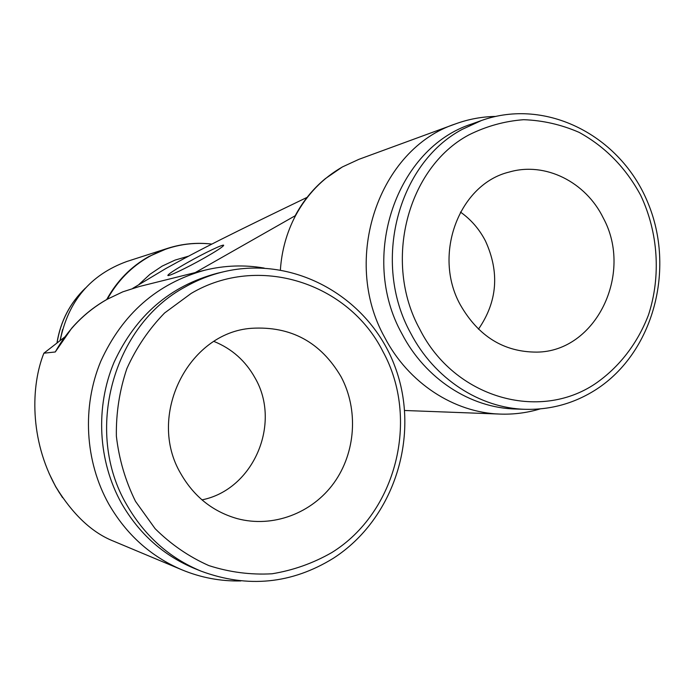 <?xml version="1.0" encoding="UTF-8"?>
<svg xmlns="http://www.w3.org/2000/svg" width="695" height="695" viewBox="0 0 695 695"><rect width="100%" height="100%" fill="white"/><g stroke="black" fill="none" stroke-linecap="round" stroke-linejoin="round"><path stroke-width="1.04" d="M60.204 340.489C68.188 301.109 90.376 274.786 126.777 261.511L167.651 248.332C182.151 243.719 196.885 242.312 211.862 244.084C189.891 241.617 169.05 245.761 149.329 256.524C131.555 266.585 117.577 280.797 107.377 299.154M139.035 284.394L149.955 274.299L162.213 266.081L175.053 260.095L188.571 256.151M52.377 480.332L55.887 486.926C72.862 514.604 92.088 532.691 113.563 541.179L181.821 569.778C200.864 577.667 220.541 581.385 240.852 580.942M264.187 268.079C244.353 264.656 224.511 265.377 204.66 270.233C157.035 283.499 122.398 313.862 100.758 361.331C81.854 406.914 84.894 461.332 108.741 503.997C126.334 534.498 150.693 556.426 181.821 569.778M495.431 116.43C481.774 116.691 468.456 119.184 455.468 123.91C378.792 148.904 340.906 259.522 384.761 337.535C408.452 383.075 454.096 412.717 500.061 414.081C513.77 414.567 527.14 412.839 540.163 408.903M107.004 299.371L122.72 291.865L139.2 286.557L122.763 291.848L107.091 299.337C85.181 311.82 67.91 329.361 55.279 351.974L43.881 353.199C30.919 385.447 29.425 439.553 55.887 486.926L59.666 493.242M49.058 473.321L55.678 486.726L62.541 497.629M223.816 271.728L217.318 273.257C170.145 285.801 135.725 315.478 114.058 362.286C95.145 407.244 97.986 461.115 121.512 503.31C139.13 533.882 163.594 555.67 194.904 568.649L201.142 571.177C247.611 588.309 291.718 583.982 333.47 558.189C394.586 518.783 420.753 434.966 394.96 366.586C369.714 298.016 295.08 254.822 223.816 271.728C210.359 274.916 197.51 279.981 185.261 286.913C112.894 325.503 83.513 431.665 126.811 504.952C144.664 535.949 169.441 558.024 201.142 571.177M481.444 120.522L471.992 123.91C396.463 147.887 358.837 256.881 401.945 333.791C425.288 378.827 470.419 408.017 515.725 409.025L525.689 409.329C479.906 408.304 434.253 378.74 410.641 333.113C371.738 262.771 397.549 163.733 462.114 129.418L481.444 120.522C546.374 97.196 620.574 135.89 647.809 202.566C675.714 269.035 653.465 352.4 596.284 389.4C574.774 403.222 551.248 409.859 525.689 409.329M460.229 304.671C432.438 254.631 459.178 183.966 509.313 172.03C545.21 161.535 585.755 181.908 603.286 218.004C633.614 273.691 595.98 351.661 536.844 352.113C503.858 352.148 478.316 336.328 460.229 304.671M460.446 212.071C470.975 219.498 479.307 229.124 485.44 240.93C499.748 272.258 497.42 301.665 478.464 329.178M180.917 473.868C146.384 416.305 187.998 332.653 251.503 328.301C290.875 325.938 320.743 342.114 341.115 376.82C358.62 409.72 355.77 452.601 333.93 482.947C312.09 513.275 272.892 528.165 237.264 518.635C212.896 511.676 194.114 496.76 180.917 473.868M213.99 341.445C231.895 348.716 245.604 360.922 255.126 378.08C281.64 423.689 253.44 489.688 201.976 499.87M204.443 257.914C186.599 268.053 166.314 277.626 167.938 275.203C169.241 273.448 175.722 269.252 187.381 262.623C204.929 252.667 225.284 243.015 223.59 245.535C222.296 247.238 215.919 251.364 204.443 257.914M60.005 340.646L62.585 329.5M342.244 167.026L325.356 178.632C313.045 188.797 302.985 201.176 295.166 215.763L195.26 272.579M132.797 288.329L165.723 268.6C199.595 249.74 231.948 233.563 307.103 197.363M43.881 353.199L64.878 336.893M55.279 351.974L71.707 328.205C81.897 316.529 93.625 306.929 106.908 299.423M280.389 269.86C281.701 250.487 286.74 232.434 295.505 215.719C306.938 194.513 322.619 178.241 342.531 166.878L358.907 159.329L455.468 123.91M106.691 299.545C116.89 281.006 130.947 266.663 148.86 256.524L167.651 248.332M57.042 342.939C60.526 321.394 69.926 303.176 85.25 288.286M191.151 293.438L164.576 312.993C148.895 329.109 136.333 347.63 126.881 368.559C119.514 390.425 116.013 412.952 116.369 436.139C119.019 459.152 125.395 480.888 135.516 501.373L155.107 528.66C170.97 544.411 188.892 556.712 208.856 565.591C229.532 572.254 250.591 574.982 272.032 573.783C293.194 570.326 313.124 563.254 331.793 552.568C396.671 512.458 419.823 418.52 382.91 351.505C348.655 283.004 258.601 253.449 191.151 293.438M595.528 383.562C619.332 367.125 637.671 343.226 648.513 314.852C661.11 276.202 658.252 232.486 640.694 195.338C625.83 167.782 605.31 146.784 579.117 132.371C561.291 124.605 542.804 120.374 523.656 119.696C504.535 121.147 486.231 126.238 468.751 134.969C407.27 167.782 382.763 262.128 419.771 329.178C454.209 397.844 539.033 421.987 595.528 383.562M404.725 410.493L500.061 414.081M342.4 166.939L358.907 159.329M56.955 343C60.456 321.325 69.952 303.011 85.459 288.051M139.2 286.557L204.66 270.233"/></g></svg>
